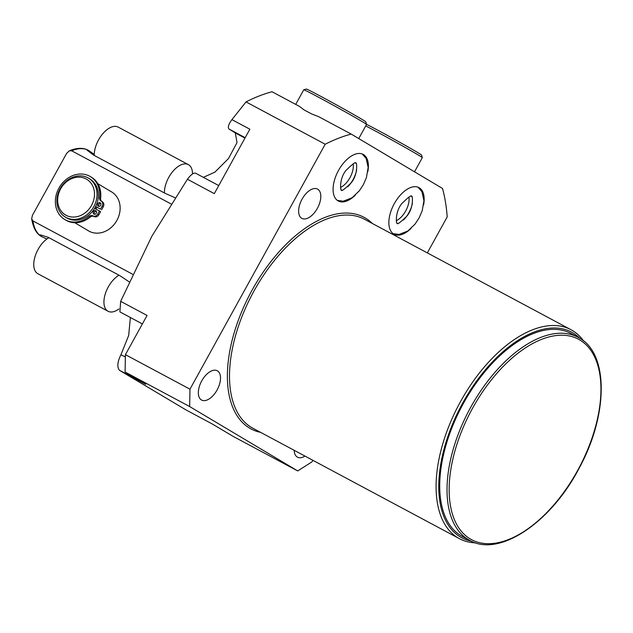 <?xml version="1.0" encoding="UTF-8"?>
<svg xmlns="http://www.w3.org/2000/svg" width="633" height="633" viewBox="0 0 633 633"><rect width="100%" height="100%" fill="white"/><g stroke="black" fill="none" stroke-linecap="round" stroke-linejoin="round"><path stroke-width="0.95" d="M97.838 183.72L111.637 191.941A22.646 19.093 120.8 0 1 116.891 220.403A22.646 19.093 120.8 0 1 88.462 230.847L74.813 222.721M95.915 209.064A22.646 19.093 -59.2 0 0 96.414 208.202A22.646 19.093 120.8 0 0 96.904 207.268L95.852 206.706A21.229 17.898 120.8 0 1 95.361 207.64A21.229 17.898 -59.2 0 1 94.863 208.502M95.607 206.508L100.497 209.119L102.174 206.081A3.925 3.307 -59.2 0 0 101.264 201.152A3.925 3.307 -59.2 0 0 101.153 201.088A4.13 3.482 120.8 0 1 101.035 201.017A4.13 3.482 120.8 0 1 99.516 197.551A24.996 21.071 -59.2 0 0 90.321 176.567A24.996 21.071 -59.2 0 0 59.423 187.249A24.996 21.071 -59.2 0 0 64.74 219.509A24.996 21.071 -59.2 0 0 89.079 216.454A4.13 3.482 120.8 0 1 92.98 215.885A3.925 3.307 -59.2 0 0 97.798 214.009L99.476 210.971L94.586 208.36M96.904 207.268L100.497 209.119M64.74 219.509L65.848 220.165A24.996 21.071 -59.2 0 0 90.187 217.111A4.13 3.482 120.8 0 1 94.088 216.541A3.925 3.307 -59.2 0 0 98.906 214.666L100.584 211.628L99.476 210.971M101.604 209.776L103.282 206.738A3.925 3.307 -59.2 0 0 102.372 201.808A3.925 3.307 -59.2 0 0 102.261 201.745L101.375 201.215M101.976 201.579A4.13 3.482 120.8 0 1 100.623 198.208A24.996 21.071 -59.2 0 0 91.429 177.224L90.321 176.567M94.507 214.334A1.962 1.654 120.8 0 1 96.358 211.224M98.883 206.405A1.962 1.654 120.8 0 1 100.734 203.296M100.204 202.805A1.962 1.654 120.8 0 1 98.25 206.208A1.962 1.654 120.8 0 1 100.204 202.805M95.828 210.734A1.962 1.654 120.8 0 1 93.874 214.136A1.962 1.654 120.8 0 1 95.828 210.734M132.598 274.231L32.971 220.949L31.65 218.789L32.441 215.315L66.607 153.431L69.258 150.836L71.695 150.804L171.029 203.921M46.889 238.981L42.253 236.916M42.379 236.987L41.042 236.188L40.457 234.851L48.108 237.28L119.684 275.553L129.132 281.812M175.024 197.702L165.086 193.31L93.502 155.038L87.109 150.187L88.517 150.393M71.695 150.804A49.057 26.357 118.1 0 1 88.43 150.345L94.262 154.397M186.331 410.105L119.384 370.242C116.931 366.926 117.453 361.736 120.958 354.67L128.665 335.498L130.382 317.497M142.385 323.922L119.898 311.895L120.666 301.34L151.873 236.188L187.431 179.258C190.857 174.637 193.595 172.627 195.629 173.213L218.757 185.58L195.629 173.213M203.351 177.343L214.872 172.16L228.489 158.551L237.019 142.575L235.31 132.93L229.051 129.053C227.548 127.447 228.505 124.297 231.915 119.621L249.861 129.219L214.31 193.635L187.431 179.258M231.915 119.621L246.031 101.905L325.196 144.237L189.971 389.184L125.413 354.662L147.062 315.456L120.666 301.34M427.338 252.899L447.199 216.921A209.697 112.642 118.1 0 0 442.522 188.476L351.188 134.069L318.605 116.646L311.658 113.948L303.982 109.849L299.559 106.463L272.024 91.738A209.697 112.642 118.1 0 0 246.031 101.905M189.971 389.184L189.655 406.552L125.089 372.03L125.413 354.662M125.089 372.03L145.78 384.35L119.384 370.242M217.095 389.983A16.608 8.917 -61.9 0 1 201.595 400.056A16.608 8.917 -61.9 0 1 201.761 380.844A16.608 8.917 -61.9 0 1 217.261 370.772A16.608 8.917 -61.9 0 1 217.095 389.983M189.655 406.552L297.716 470.928L311.982 461.868L312.844 460.302M351.188 134.069A209.697 112.642 118.1 0 0 325.196 144.237M304.956 456.077A16.608 8.917 -61.9 0 1 297.463 457.161A16.608 8.917 -61.9 0 1 294.203 450.324M317.386 208.304A16.608 8.917 -61.9 0 1 301.886 218.385A16.608 8.917 -61.9 0 1 302.052 199.173A16.608 8.917 -61.9 0 1 317.544 189.093A16.608 8.917 -61.9 0 1 317.386 208.304M423.596 204.934A26.42 14.187 118.1 0 0 418.967 187.621A26.42 14.187 118.1 0 0 394.304 203.652A26.42 14.187 118.1 0 0 394.05 234.218A26.42 14.187 118.1 0 0 411.015 228.458M355.24 195.233A26.42 14.187 -61.9 0 1 338.275 200.985A26.42 14.187 -61.9 0 1 338.528 170.427A26.42 14.187 -61.9 0 1 363.192 154.397A26.42 14.187 -61.9 0 1 367.82 171.701M583.571 340.91A118.442 63.624 118.1 0 0 571.077 329.761A118.442 63.624 118.1 0 0 460.515 401.615A118.442 63.624 118.1 0 0 459.368 538.651A118.442 63.624 118.1 0 0 475.581 542.853M579.701 338.212A116.559 62.612 118.1 0 0 462.794 402.889A116.559 62.612 118.1 0 0 471.189 541.136M579.535 338.109A115.103 61.828 118.1 0 0 578.198 337.357L570.903 333.456A115.103 61.828 118.1 0 0 462.778 404.542A115.103 61.828 118.1 0 0 461.006 535.7A115.103 61.828 118.1 0 0 462.343 536.46L469.646 540.36C499.041 557.618 550.971 522.629 579.14 468.206C608.099 415.501 608.899 354.116 579.583 338.133L578.198 337.357A115.103 61.828 118.1 0 0 470.074 408.443A115.103 61.828 118.1 0 0 468.309 539.601A115.103 61.828 118.1 0 0 469.646 540.36M297.716 470.928L233.158 436.406L212.466 424.078L186.07 409.962M303.785 89.783L306.348 89.039A33.968 0.712 28.9 0 1 328.377 100.441A33.968 0.712 28.9 0 1 361.332 118.972A33.968 0.712 -151.1 0 1 365.803 121.86L366.547 124.424A35.852 0.752 -151.1 0 0 366.547 124.424A35.852 0.752 -151.1 0 0 361.823 121.378A35.852 0.752 28.9 0 0 327.039 101.81A35.852 0.752 28.9 0 0 303.785 89.783A35.852 0.752 28.9 0 0 303.769 89.791L295.706 104.405M365.724 125.927A35.852 0.752 28.9 0 1 417.598 154.602A35.852 0.752 -151.1 0 1 422.322 157.649A35.852 0.752 -151.1 0 0 422.322 157.649L414.52 171.796M422.322 157.649L421.578 155.085A33.968 0.712 -151.1 0 0 417.107 152.197A33.968 0.712 28.9 0 0 366.507 124.29M408.965 197.005A16.513 8.87 -61.9 0 1 405.713 210.955A16.513 8.87 118.1 0 1 396.305 220.688M340.53 187.463A16.513 8.87 -61.9 0 0 349.938 177.731A16.513 8.87 118.1 0 0 353.19 163.781M89.87 178.973A22.646 19.093 120.8 0 1 95.124 207.434A22.646 19.093 -59.2 0 1 66.694 217.879L65.365 217.087A22.646 19.093 -59.2 0 0 93.795 206.643A22.646 19.093 120.8 0 0 88.541 178.182L89.87 178.973M65.365 217.087A22.646 19.093 -59.2 0 1 60.111 188.634A22.646 19.093 120.8 0 1 88.541 178.182M60.641 188.863A20.754 17.502 -59.2 0 0 66.054 215.283A20.754 17.502 -59.2 0 0 91.524 205.377A20.754 17.502 120.8 0 0 86.112 178.949A20.754 17.502 120.8 0 0 60.641 188.863M192.495 173.964A20.992 11.275 118.1 0 0 188.61 164.762A20.992 11.275 -61.9 0 0 188.365 164.627A20.992 11.275 -61.9 0 0 172.872 171.369A20.992 11.275 -61.9 0 0 164.438 192.97M94.262 155.441A20.992 11.275 -61.9 0 1 102.696 133.84A20.992 11.275 -61.9 0 1 118.189 127.098L188.365 164.627M118.869 308.983A20.992 11.275 -61.9 0 1 108.053 311.262A20.992 11.275 -61.9 0 1 107.808 311.127A20.992 11.275 118.1 0 1 105.276 293.918A20.992 11.275 118.1 0 1 119.044 275.213M38.13 273.867A20.992 11.275 -61.9 0 1 37.877 273.741A20.992 11.275 -61.9 0 1 37.632 273.598A20.992 11.275 118.1 0 1 35.1 256.389A20.992 11.275 118.1 0 1 48.868 237.684M403.395 220.086A18.871 10.136 118.1 0 0 408.902 212.735A18.871 10.136 118.1 0 0 412.4 203.24M347.62 186.862A18.871 10.136 118.1 0 0 353.127 179.511A18.871 10.136 118.1 0 0 356.624 170.016M98.906 214.666L97.798 214.009M94.088 216.541L92.98 215.885M90.187 217.111L89.079 216.454M100.623 198.208L99.516 197.551M103.282 206.738L102.174 206.081M41.042 236.188A49.057 26.357 -61.9 0 1 32.971 220.949M125.374 357.028L120.958 354.67M244.963 138.097L235.31 132.93M229.051 129.053L245.193 137.685M260.638 432.379A119.953 64.439 -61.9 0 1 252.108 290.128A119.953 64.439 -61.9 0 1 372.346 223.489M459.368 538.651L252.773 428.177A118.442 63.624 -61.9 0 1 253.928 291.14A118.442 63.624 -61.9 0 1 364.481 219.279L571.077 329.761M470.161 538.881A113.592 61.021 118.1 0 0 577.51 470.715A113.592 61.021 118.1 0 0 579.931 340.032A113.592 61.021 118.1 0 0 472.582 408.206A113.592 61.021 118.1 0 0 470.161 538.881M102.372 201.808L101.264 201.152M31.65 218.789C33.312 228.426 36.849 234.479 42.269 236.924M69.258 150.836C76.854 147.663 83.287 147.521 88.541 150.401M186.205 410.034L212.522 424.11M366.547 124.44L358.745 138.572M411.529 196.491L411.521 196.483C411.877 194.576 408.641 196.95 401.805 203.597C394.533 212.34 396.329 225.649 397.271 223.101C396.923 225.008 400.159 222.642 406.995 215.988C414.267 207.244 412.471 193.935 411.529 196.491M393.14 233.648L399.035 234.432L407.707 231.069L415.082 224.066L419.149 217.863L422.227 210.678L423.936 200.685L421.918 191.657L417.986 187.186M341.511 189.876C341.147 191.783 344.384 189.417 351.22 182.763C358.5 174.02 356.703 160.711 355.754 163.267L355.746 163.259C356.102 161.352 352.866 163.725 346.029 170.372C338.758 179.115 340.554 192.424 341.496 189.868L341.496 189.868M337.365 200.416L343.26 201.207L351.932 197.844L359.315 190.842L363.374 184.638L366.452 177.454L368.161 167.46L366.143 158.432L362.211 153.961M108.053 311.262L37.877 273.741"/></g></svg>
